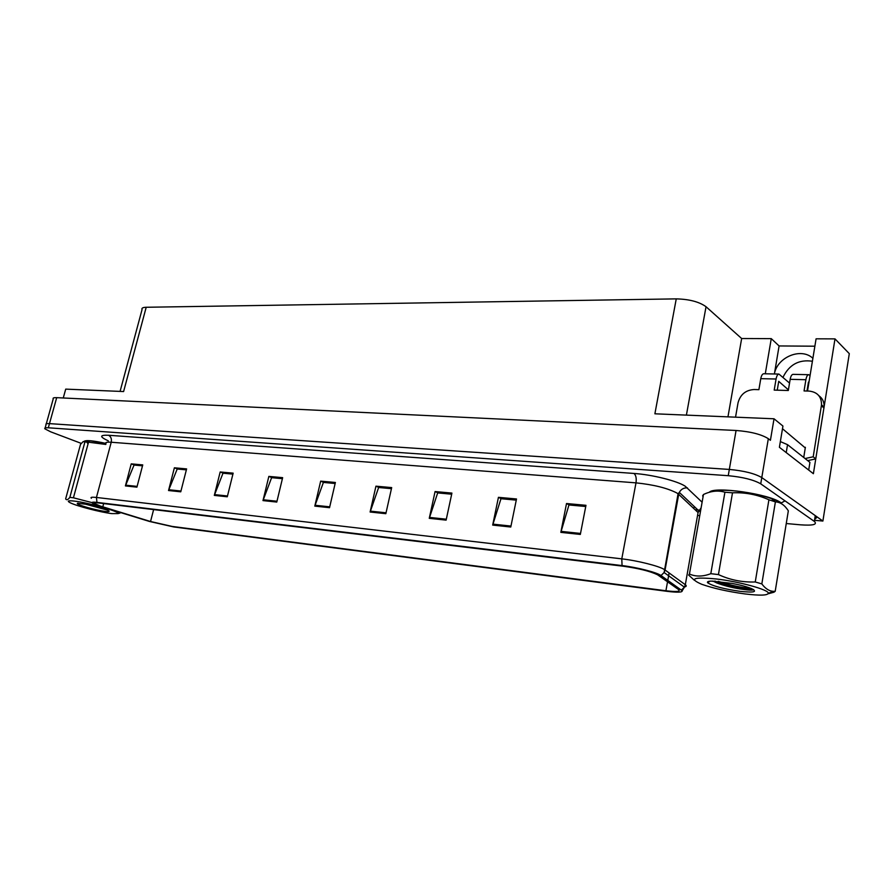 <?xml version="1.0" encoding="UTF-8"?>
<svg xmlns="http://www.w3.org/2000/svg" width="894" height="894" viewBox="0 0 894 894"><rect width="100%" height="100%" fill="white"/><g stroke="black" fill="none" stroke-linecap="round" stroke-linejoin="round"><path stroke-width="1.34" d="M807.517 391.036L816.088 338.815L834.996 338.882L849.3 353.644L822.893 521.046L761.789 477.575C754.759 473.496 743.942 470.78 729.325 469.428L49.483 423.622C46.544 423.443 45.393 423.801 46.041 424.695C45.393 423.801 46.544 423.443 49.483 423.622L729.325 469.428C743.942 470.78 754.759 473.496 761.789 477.575L815.429 515.737C817.094 517.045 816.937 518.039 814.948 518.732M834.996 338.882L813.384 473.708L779.4 447.291L782.932 426.047L774.025 418.783L770.416 440.306L768.326 438.686C761.386 434.339 750.636 431.601 736.064 430.483L56.702 397.662C53.752 397.551 52.59 397.975 53.215 398.947L46.298 423.79M120.075 391.404L142.045 309.615C141.408 308.151 142.794 307.368 146.203 307.268L676.255 298.875L654.889 413.799L774.025 418.783M63.262 397.975L65.72 389.125L123.607 391.55L146.203 307.268M783.021 377.257C789.212 364.607 799.012 359.265 812.422 361.254M695.096 509.748L698.985 510.094M699.331 510.128L700.695 510.25M814.691 520.33L822.893 521.046M676.255 298.875C689.308 299.199 699.231 301.814 706.036 306.72L741.651 338.524L727.962 416.861M741.651 338.524L771.265 338.636L765.286 373.793M814.881 346.202L779.099 345.944L771.265 338.636M812.903 358.315C801.203 347.107 777.109 357.153 774.383 373.983L779.099 345.944M781.378 503.054L781.01 502.786C769.734 493.935 714.127 485.945 709.3 492.281M100.329 506.049L94.574 503.568C93.658 502.752 95.01 502.551 98.642 502.964L623.464 566.248C638.897 568.428 650.262 571.266 657.537 574.764L678.591 589.571C680.792 591.627 676.568 592.018 665.918 590.755L172.196 526.432L150.538 521.515L100.329 506.049M98.888 505.87L149.376 521.425L173.715 526.946L667.136 591.336C677.484 592.61 682.502 592.409 682.211 590.755L661.001 575.535C657.079 572.473 636.74 567.254 622.068 565.578L96.954 502.394C91.948 501.847 90.797 502.305 93.512 503.758L98.888 505.87M785.01 500.852L781.412 502.864M580.329 534.433L585.972 505.311L566.517 503.534L560.84 532.366L580.329 534.433M585.738 506.507L568.953 504.965L560.84 532.366M569.333 504.998L566.517 503.534M510.776 527.024L516.508 498.975L498.439 497.332L492.683 525.091L510.776 527.024M516.274 500.126L500.975 498.729L492.683 525.091M501.366 498.763L498.439 497.332M446.117 520.129L451.917 493.086L435.076 491.555L429.265 518.33L446.117 520.129M451.671 494.203L437.691 492.918L429.265 518.33M438.094 492.952L435.076 491.555M385.839 513.692L391.684 487.599L375.949 486.168L370.105 512.016L385.839 513.692M391.438 488.672L378.643 487.498L370.105 512.016M379.045 487.532L375.949 486.168M136.916 487.152L142.749 464.914L131.228 463.863L125.406 485.923L136.916 487.152M142.515 465.83L134.055 465.059L125.406 485.923M134.491 465.092L131.228 463.863M180.756 491.823L186.611 468.914L174.386 467.797L168.541 490.527L180.756 491.823M186.365 469.853L177.213 469.015L168.541 490.527M177.638 469.048L174.386 467.797M227.288 496.785L233.155 473.149L220.181 471.976L214.314 495.399L227.288 496.785M232.921 474.122L222.986 473.217L214.314 495.399M223.411 473.25L220.181 471.976M276.782 502.07L282.649 477.664L268.848 476.401L262.981 500.595L276.782 502.07M282.415 478.67L271.62 477.675L262.981 500.595M272.044 477.72L268.848 476.401M329.528 507.691L335.384 482.469L320.667 481.128L314.8 506.116L329.528 507.691M335.149 483.509L323.393 482.425L314.8 506.116M323.818 482.469L320.667 481.128M105.749 443.368C92.954 440.574 85.701 439.926 84.014 441.424L90.506 440.876L105.805 443.469M786.262 523.526L800.454 524.823C812.802 525.694 817.485 524.599 814.501 521.537L760.738 483.844C753.698 479.81 742.858 477.094 728.241 475.697L48.321 427.79C45.382 427.611 44.242 427.958 44.89 428.829L50.679 431.824L81.253 443.379M681.44 590.006L684.424 587.157L685.318 584.721L698.069 512.541L697.555 515.436L699.745 515.637M735.538 417.174L738.031 402.825C740.277 394.556 745.618 390.119 754.067 389.527L758.894 389.661L760.772 378.665L776.07 379.011C776.662 375.938 777.612 374.295 778.92 374.072L789.547 383.068M776.07 379.011L774.204 390.097L788.307 390.499L790.162 379.335L805.896 379.704L804.052 390.946L809.115 391.08C817.384 392.041 821.519 396.623 821.519 404.826L813.205 456.8L815.797 458.89L807.684 460.611M788.419 389.862L778.73 381.347L777.244 390.186M784.094 450.934L808.154 469.641M808.757 469.685L809.93 462.388L787.536 444.664L780.35 441.591M818.837 395.662C822.636 398.411 824.38 402.233 824.067 407.128L823.955 408.022L821.407 405.742M805.058 458.533L813.205 456.8M808.958 382.509L808.467 382.062L807.003 391.024M805.896 379.704C806.477 376.575 807.405 374.91 808.679 374.687L810.098 375.536M793.112 374.362L792.989 374.362C791.693 374.586 790.754 376.24 790.162 379.335M763.789 373.759L763.666 373.759C762.336 373.983 761.364 375.614 760.772 378.665M84.394 441.323C86.539 440.06 93.669 440.764 105.771 443.413M710.093 492.058C716.519 486.302 769.79 494.248 780.63 502.763L781.043 502.808M805.304 447.939L782.485 428.74M803.751 457.504L805.371 447.279L803.717 457.482M111.839 513.614L118.03 513.603C121.025 511.994 88.45 502.629 74.18 501.076C67.91 500.383 66.681 500.998 70.481 502.897C77.186 506.205 100.799 512.307 111.839 513.614M120.735 512.62L118.746 513.413M105.827 444.441L88.517 442.195L73.431 497.79L92.048 502.629M73.431 497.79L69.844 497.366L84.93 441.915L83.153 441.636L80.527 444.329L65.653 498.886C66.491 500.361 67.888 499.858 69.844 497.366M88.517 442.195L84.93 441.915M84.293 503.836L107.392 510.094M77.409 503.356L77.309 503.568C77.119 504.976 96.563 510.418 105.213 511.413C109.001 511.86 110.051 511.58 108.353 510.563C103.961 508.518 96.742 506.429 86.718 504.317L77.454 503.288M91.993 505.456L103.112 508.518M744.959 593.929C759.811 595.706 767.6 595.482 768.304 593.247C768.974 589.794 739.472 581.636 716.452 578.988C693.431 576.842 688.559 578.619 701.835 584.33C713.546 588.397 727.928 591.604 744.959 593.929M775.199 591.303L788.34 510.798C784.586 505.032 780.272 502.059 775.4 501.88L761.833 583.916C765.487 588.833 769.488 591.314 773.835 591.347L775.199 591.303L773.913 592.23L768.147 593.784M761.833 583.916L755.251 581.972L768.918 499.78C757.285 494.594 745.138 492.27 732.499 492.817L724.922 492.225C718.128 490.18 710.987 490.94 703.466 494.505L702.606 495.958M732.499 492.817L718.43 574.585C730.085 579.971 742.355 582.43 755.251 581.972M718.43 574.585L710.808 573.68L724.922 492.225M781.468 503.68C779.691 502.059 776.35 500.361 771.433 498.584C759.609 494.572 746.367 491.912 731.672 490.616C721.469 489.878 714.608 490.281 711.076 491.812M775.4 501.88L768.918 499.78M712.898 581.022L716.776 582.955C723.19 585.391 730.778 587.369 739.539 588.867C747.708 590.174 752.435 590.453 753.698 589.705M711.188 581.1C708.037 581.245 706.863 581.804 707.668 582.776C712.596 586.028 723.369 588.878 739.997 591.325C754.022 592.811 757.866 591.906 751.541 588.621C747.026 586.777 740.523 585.034 732.041 583.391L711.188 581.1M703.466 494.505L689.442 574.037L688.637 575.054L694.403 580.284M689.442 574.037C695.845 576.82 702.975 576.697 710.808 573.68M718.206 581.346C730.711 585.313 741.718 587.704 751.239 588.498M714.954 581.1C725.894 585.659 747.362 589.749 753.374 589.504M56.702 397.662L48.321 427.79M736.064 430.483L728.241 475.697M768.326 438.686L760.738 483.844M706.036 306.72L686.402 415.118M108.33 440.865C99.413 436.775 99.48 434.909 108.52 435.255L633.969 473.451C635.947 475.139 636.629 478.279 635.992 482.861L111.225 442.239C106.699 441.938 104.956 442.429 106.006 443.737M633.969 473.451C652.162 474.658 677.138 480.883 685.206 486.202L702.114 502.216M661.001 575.535L664.119 572.529L665.069 569.981L678.691 494.337L676.892 493.007C667.259 488.057 653.626 484.671 635.992 482.861L621.788 558.862C637.388 560.605 659.001 566.036 664.41 569.545L685.318 584.721C686.827 585.872 686.458 586.632 684.212 587M622.068 565.578L621.788 558.862L96.44 497.455L96.954 502.394M91.367 498.271C90.227 497.232 91.914 496.963 96.44 497.455L111.225 442.239C111.851 438.898 110.945 436.563 108.52 435.255M700.527 511.189L698.393 511.323M814.345 521.414L815.261 515.626M701.131 507.781L698.069 512.541L678.691 494.337L679.317 492.393C681.094 489.186 683.798 487.677 687.43 487.889M665.918 590.755L667.527 581.782M667.784 580.34L669.114 572.931M102.799 506.842L103.659 503.568M150.538 521.515L153.623 509.591M693.565 508.306L694.482 506.73M329.73 506.831L315.057 505.266M276.984 501.232L263.227 499.768M227.489 495.98L214.571 494.606M180.957 491.041L168.798 489.744M137.117 486.392L125.652 485.174M386.04 512.798L370.362 511.133M446.318 519.202L429.511 517.414M510.977 526.063L492.929 524.141M580.519 533.439L561.086 531.371M786.295 452.208L787.536 444.664M88.059 443.871L86.729 441.994M94.574 503.568L94.775 502.819M682.211 590.755L684.424 587.157L664.119 572.529L678.054 493.801L679.317 492.393L698.661 510.686L700.862 509.301M45.136 427.947L46.041 424.695M814.501 521.537L815.429 515.737M700.605 510.72L698.538 510.977M824.067 407.128L821.519 404.826M808.679 374.687L792.989 374.362M778.92 374.072L763.666 373.759M118.03 513.603L120.12 513.033M78.035 503.154L77.309 503.568M768.304 593.247L773.835 591.347M771.433 498.584L775.344 501.858M709.97 581.178L707.668 582.776M716.776 582.955L714.675 581.089"/></g></svg>
